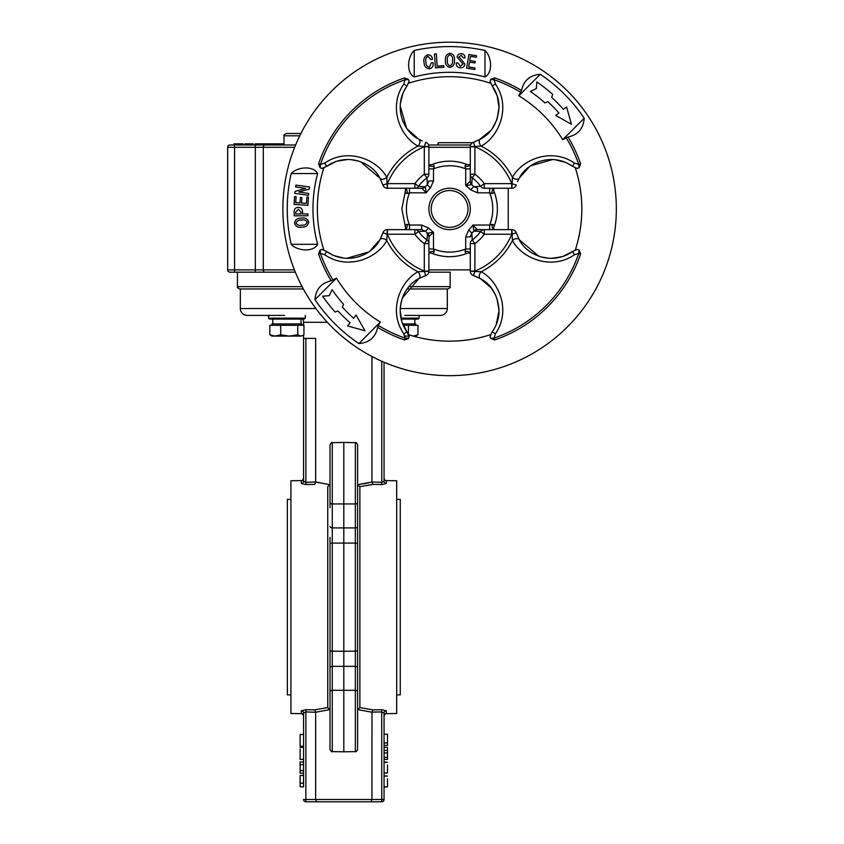 <?xml version="1.0" encoding="UTF-8"?>
<svg xmlns="http://www.w3.org/2000/svg" width="844" height="844" viewBox="0 0 844 844"><rect width="100%" height="100%" fill="white"/><g stroke="black" fill="none" stroke-linecap="round" stroke-linejoin="round"><path stroke-width="1.27" d="M471.849 184.361A4.6 4.473 180 0 1 470.298 181.006L470.298 174.212L474.898 174.212L472.229 177.873L471.712 184.614A32.863 32.863 0 0 1 473.8 186.693L470.467 189.763L477.525 192.833L477.525 188.233L473.8 186.693L480.647 186.302A38.423 38.423 0 0 0 472.229 177.873A4.6 4.494 180 0 1 470.298 174.212L470.298 146.634A4.6 4.6 0 0 1 473.495 142.256L474.898 146.761L474.898 174.212A42.949 42.949 0 0 1 484.308 183.633L484.308 188.233A4.6 4.494 -90 0 1 480.647 186.302L484.308 183.633L511.759 183.633L511.759 188.233L484.308 188.233M301.392 220.084C298.692 219.851 296.93 220.833 296.107 223.016C297.246 225.105 299.135 225.823 301.793 225.169C304.536 225.39 306.319 224.388 307.163 222.151C305.971 220.126 304.04 219.44 301.392 220.084M294.567 223.143C295.136 219.672 297.362 218.016 301.245 218.153C305.074 217.404 307.554 218.702 308.693 222.025C308.113 225.538 305.866 227.226 301.952 227.11C298.111 227.838 295.653 226.508 294.567 223.143M298.343 209.207L295.695 212.118L295.695 213.975L301.023 213.943L301.013 212.087L298.343 209.207M294.155 211.644C294.239 208.932 295.632 207.508 298.322 207.35C301.023 207.476 302.426 208.89 302.542 211.601L302.563 213.943L307.965 213.912L307.976 215.769L294.176 215.842L294.155 211.644M306.889 197L308.419 197.106L307.86 205.335L294.06 204.396L294.588 196.568L296.128 196.673L295.716 202.644L300 202.929L300.369 197.443L301.899 197.549L301.53 203.035L306.456 203.372L306.889 197M295.949 185.089L309.621 187.009L309.337 189.003L298.808 192.01L308.714 193.487L308.45 195.323L294.778 193.403L295.062 191.398L305.591 188.402L295.695 186.925L295.949 185.089M475.035 67.984L474.782 69.503L466.626 68.174L468.874 54.501L476.617 55.767L476.375 57.286L470.456 56.316L469.77 60.557L475.204 61.443L474.95 62.962L469.517 62.076L468.715 66.95L475.035 67.984M461.499 59.766L464.865 64.112C464.432 66.729 462.86 67.953 460.17 67.784C457.575 67.488 456.256 66.054 456.224 63.469L456.277 62.91L458.134 63.068L460.296 66.254L462.997 64.123L457.089 57.118C457.511 54.776 458.936 53.615 461.362 53.668C463.82 53.995 465.033 55.419 464.981 57.951L463.124 57.793L461.225 55.282L458.957 57.033L461.499 59.766M452.489 60.314C452.954 57.645 452.141 55.809 450.042 54.797C447.879 55.746 446.993 57.571 447.404 60.262C446.94 62.962 447.784 64.83 449.926 65.853C452.046 64.851 452.901 63.005 452.489 60.314M450.052 53.267C453.45 54.132 454.905 56.485 454.42 60.335C454.821 64.207 453.323 66.56 449.905 67.393C446.476 66.507 444.999 64.123 445.463 60.24C445.083 56.369 446.613 54.048 450.052 53.267M443.744 65.674L443.849 67.214L435.462 67.826L434.449 54.027L436.306 53.889L437.203 66.159L443.744 65.674M431.189 62.899L433.025 62.656C433.605 65.8 432.476 67.858 429.628 68.818C426.178 68.543 424.332 66.57 424.099 62.878C423.192 58.953 424.426 56.263 427.813 54.807C430.662 54.86 432.223 56.358 432.487 59.312L430.735 59.544L428.013 56.337C425.872 57.645 425.207 59.692 425.998 62.467C425.988 65.136 427.127 66.75 429.417 67.298L431.189 62.899M356.105 315.065L353.625 318.241A145.453 145.453 0 0 1 342.305 307.153L343.635 304.336A142.583 142.583 0 0 1 332.093 289.692L329.266 295.664L322.619 296.202A154.083 154.083 0 0 0 335.089 312.027L338.022 310.982A151.203 151.203 0 0 0 350.081 322.777L347.612 325.942L364.977 330.764L356.105 315.065M552.693 94.422A154.083 154.083 0 0 0 536.868 81.952L536.33 88.599L530.359 91.426A142.583 142.583 0 0 1 545.002 102.968L547.819 101.639A145.453 145.453 0 0 1 558.907 112.959L555.732 115.438L571.43 124.311L566.609 106.945L563.444 109.414A151.203 151.203 0 0 0 551.649 97.355L552.693 94.422M428.9 208.932A20.699 20.699 0 0 1 449.599 188.233A20.699 20.699 0 0 1 470.298 208.932A20.699 20.699 0 0 1 449.599 229.631A20.699 20.699 0 0 1 428.9 208.932M414.214 76.962L414.214 50.492C407.652 56.4 405.88 72.436 414.214 76.962A136.623 136.623 0 0 1 484.983 76.962L484.983 50.492C491.514 56.358 493.339 72.415 484.983 76.962M291.159 173.547L317.629 173.547C313.082 165.181 297.025 167.017 291.159 173.547A162.343 162.343 0 0 0 291.159 244.317L317.629 244.317C313.103 252.651 297.067 250.868 291.159 244.317M331.164 280.841C321.153 283.046 315.762 289.313 314.97 299.652L336.461 278.161L331.164 280.841A138.553 138.553 0 0 1 318.568 253.97L320.066 250.119L321.838 249.391L326.364 251.364C347.295 266.187 372.563 254.972 379.927 239.696L382.923 232.828A4.6 4.6 0 0 1 387.301 229.631L414.879 229.631A4.6 4.494 90 0 1 418.54 231.562L414.879 234.231L414.879 229.631L421.673 229.631L414.879 229.631M378.281 325.436L377.679 327.366C375.506 337.347 369.239 342.748 358.879 343.55L380.359 322.07L378.281 325.436A136.601 136.601 0 0 0 405.067 338.075L403.812 333.844A4.6 0.612 -36 0 1 407.156 332.167L401.987 322.039M518.828 95.794A132.645 132.645 0 0 1 562.737 139.693L584.217 118.213A162.343 162.343 0 0 0 540.318 74.304L518.828 95.794L521.508 90.498C523.691 80.507 529.958 75.116 540.318 74.304M584.217 118.213C583.436 128.552 578.034 134.818 568.033 137.013L562.737 139.693M428.731 228.102A28.337 28.337 0 0 0 433.499 232.248L427.486 233.25A32.863 32.863 0 0 1 425.387 231.161L428.731 228.102L421.673 225.031L421.673 229.631L425.387 231.161L418.54 231.562A38.423 38.423 0 0 0 426.969 239.981L427.486 233.25A4.6 4.515 66.1 0 1 428.974 236.605L428.9 243.642L424.3 243.642A42.949 42.949 0 0 1 414.879 234.231L387.428 234.231L387.428 229.631M430.619 252.736C432.634 253.896 433.816 253.443 434.175 251.375L433.499 248.991L433.499 232.248L428.974 236.605M427.338 233.493A4.6 4.473 -0 0 1 428.9 236.858M426.969 239.981A4.6 4.494 -0 0 1 428.9 243.642L428.9 271.093L424.3 271.093L424.3 243.642L426.969 239.981M468.768 229.8A28.337 28.337 0 0 0 472.914 225.031L473.917 231.045A32.863 32.863 0 0 1 471.828 233.134L468.768 229.8L465.698 236.858L470.298 236.858L471.828 233.134L472.229 239.981A38.423 38.423 0 0 0 480.647 231.562L473.917 231.045A4.6 4.515 -23.9 0 1 477.271 229.557L484.308 229.631L484.308 234.231A42.949 42.949 0 0 1 474.898 243.642L470.298 243.642A4.6 4.494 -0 0 1 472.229 239.981L474.898 243.642L474.898 271.093L470.298 271.093L470.298 243.642M493.402 227.901C494.563 225.897 494.109 224.715 492.041 224.356L489.657 225.031L472.914 225.031L477.271 229.557M474.159 231.182A4.6 4.473 -90 0 1 477.525 229.631M480.647 231.562A4.6 4.494 -90 0 1 484.308 229.631L511.759 229.631L511.759 234.231L484.308 234.231L480.647 231.562M470.467 189.763A28.337 28.337 0 0 0 465.698 185.606L471.712 184.614A4.6 4.515 -113.9 0 1 470.224 181.26L470.298 181.006M468.568 165.129C466.563 163.958 465.382 164.411 465.023 166.49L465.698 168.863L465.698 185.606L470.224 181.26M430.429 188.064A28.337 28.337 0 0 0 426.273 192.833L425.281 186.819A32.863 32.863 0 0 1 427.359 184.72L430.429 188.064L433.499 181.006L428.9 181.006L427.359 184.72L426.969 177.873A38.423 38.423 0 0 0 418.54 186.302L425.281 186.819A4.6 4.515 156.1 0 1 421.926 188.307L414.879 188.233L414.879 183.633A42.949 42.949 0 0 1 424.3 174.212L428.9 174.212A4.6 4.494 180 0 1 426.969 177.873L424.3 174.212L424.3 146.761L428.9 146.761L428.9 174.212M405.795 189.953C404.624 191.968 405.078 193.149 407.156 193.508L409.53 192.833L426.273 192.833L421.926 188.307M425.028 186.672A4.6 4.473 90 0 1 421.673 188.233M418.54 186.302A4.6 4.494 90 0 1 414.879 188.233L387.428 188.233L387.428 183.633L414.879 183.633L418.54 186.302M468.568 252.736C466.553 253.896 465.361 253.443 465.023 251.375A4.6 1.878 -0 0 1 470.298 253.232L468.072 252.989C455.76 257.937 443.438 257.937 431.115 252.989L428.9 253.232A4.6 1.878 -0 0 1 434.175 251.375M470.298 248.991L465.698 248.991A43.171 43.171 0 0 1 433.499 248.991L428.9 248.991M493.402 189.953C494.563 191.978 494.109 193.16 492.041 193.508A4.6 1.878 -90 0 1 493.898 188.233L493.656 190.449C498.604 202.771 498.604 215.093 493.656 227.405L493.898 229.631A4.6 1.878 -90 0 1 492.041 224.356M489.657 188.233L489.657 192.833A43.171 43.171 0 0 1 489.657 225.031L489.657 229.631M465.023 166.49A4.6 1.878 180 0 0 470.298 164.633L468.082 164.875M428.9 168.863L433.499 168.863A43.171 43.171 0 0 1 465.698 168.863L470.298 168.863M405.795 227.901C404.624 225.886 405.078 224.694 407.156 224.356A4.6 1.878 90 0 1 405.299 229.631L405.542 227.405L401.818 208.932L405.542 190.449L405.299 188.233A4.6 1.878 90 0 1 407.156 193.508M409.53 229.631L409.53 225.031A43.171 43.171 0 0 1 409.53 192.833L409.53 188.233M511.759 229.631L511.897 229.631A4.6 4.6 0 0 1 516.275 232.828L511.759 234.231A67.119 67.119 0 0 1 474.898 271.093L473.495 275.608A4.6 4.6 0 0 1 470.298 271.23L470.298 271.093M511.897 229.631L512.413 240.519A4.6 2.87 -29.4 0 1 519.271 239.696C526.593 255.015 552.06 266.155 572.833 251.364L577.359 249.391L579.121 250.119L580.63 253.97L578.741 253.464L574.511 254.719A4.6 0.612 -126 0 1 572.833 251.364L562.705 256.544M428.9 271.093L428.9 271.23A4.6 4.6 0 0 1 425.703 275.608L424.3 271.093A67.119 67.119 0 0 1 387.428 234.231L382.923 232.828L381.625 236.278M428.9 271.23L418.012 271.747A4.6 2.87 60.6 0 1 418.835 278.604C403.506 285.926 392.376 311.394 407.156 332.167L409.129 336.693L408.401 338.455L404.561 339.963L405.067 338.075A4.6 0.918 0.5 0 1 408.401 338.455M387.428 188.233L387.301 188.233A4.6 4.6 0 0 1 382.923 185.036L387.428 183.633A67.119 67.119 0 0 1 424.3 146.761L425.703 142.256A4.6 4.6 0 0 1 428.9 146.634L428.9 146.761M387.301 188.233L386.784 177.345A4.6 2.87 150.6 0 1 379.927 178.168C372.594 162.839 347.127 151.709 326.364 166.49L321.838 168.462L320.066 167.734L318.568 163.894L320.456 164.401L324.676 163.145A4.6 0.612 54 0 1 326.364 166.49L336.482 161.32M495.386 84.01C511.591 107.399 498.572 136.96 481.185 146.117L470.298 146.634A4.6 4.6 0 0 1 473.495 142.256L480.363 139.26C491.588 133.257 497.812 122.591 499.036 107.272C499.089 99.676 496.757 92.492 492.031 85.698L490.058 81.172L490.786 79.399L494.637 77.901L494.13 79.79L495.386 84.01A4.6 0.612 144 0 1 492.031 85.698L497.211 95.815L499.036 107.272L497.105 119.046M470.298 146.761L474.898 146.761A67.119 67.119 0 0 1 511.759 183.633L516.275 185.036A4.6 4.6 0 0 1 511.897 188.233L511.759 188.233M492.041 193.508L489.657 192.833L477.525 192.833M480.363 139.26A4.6 2.87 -119.4 0 0 481.185 146.117A70.305 70.305 0 0 1 512.413 177.345L511.897 188.233M465.023 251.375L465.698 248.991L465.698 236.858M574.511 254.719C551.132 270.924 521.56 257.905 512.413 240.519A70.305 70.305 0 0 1 481.185 271.747L470.298 271.23M407.156 224.356L409.53 225.031L421.673 225.031M403.812 333.844C387.607 310.465 400.615 280.894 418.012 271.747A70.305 70.305 0 0 1 386.784 240.519L387.301 229.631M430.619 165.129C432.645 163.958 433.827 164.411 434.175 166.49L433.499 168.863L433.499 181.006M468.072 164.875C455.76 159.927 443.438 159.927 431.115 164.875L428.9 164.633A4.6 1.878 180 0 0 434.175 166.49M324.676 163.145C348.066 146.94 377.627 159.949 386.784 177.345A70.305 70.305 0 0 1 418.012 146.117L428.9 146.634M520.917 92.418A136.601 136.601 0 0 0 494.13 79.79A4.6 0.918 -179.5 0 1 490.786 79.399M408.517 83.24L408.517 83.24A132.234 132.234 0 0 1 490.67 83.24L490.385 82.438M496.757 120.006L492.39 128.351M490.607 130.693L478.959 140.009M418.835 139.26A4.6 2.87 -60.6 0 1 418.012 146.117C400.7 136.95 387.544 107.568 403.812 84.01L405.067 79.79L404.561 77.901L408.401 79.399L409.129 81.172L407.156 85.698C392.344 106.629 403.559 131.896 418.835 139.26L422.243 140.959M320.066 167.734A4.6 0.918 90.5 0 0 320.456 164.401A136.601 136.601 0 0 1 405.067 79.79A4.6 0.918 -0.5 0 0 408.401 79.399M403.812 84.01A4.6 0.612 36 0 0 407.156 85.698L403.495 91.964M400.351 103.485L403.021 93.062M418.677 139.165L407.357 129.111M406.502 127.908L400.183 105.869M382.923 185.036L379.927 178.168L360.483 161.689M323.906 250.003L323.906 250.003A132.234 132.234 0 0 1 323.906 167.85L323.104 168.146M336.83 161.204L347.675 159.484M350.577 159.579L358.637 161.077M380.085 178.453L380.538 179.318M344.152 258.18L333.728 255.51M332.631 255.036L326.364 251.364A4.6 0.612 -54 0 1 324.676 254.719L320.456 253.464L318.568 253.97M379.832 239.844L369.777 251.174M368.575 252.029L346.536 258.348M333.085 280.25A136.601 136.601 0 0 1 320.456 253.464A4.6 0.918 -90.5 0 0 320.066 250.119M324.676 254.719C348.234 270.977 377.616 257.821 386.784 240.519A4.6 2.87 -150.6 0 0 379.927 239.696M490.67 334.625L490.67 334.625A132.234 132.234 0 0 1 408.517 334.625L408.812 335.427M401.871 321.691L400.151 310.845M400.246 307.954L401.744 299.894M402.356 298.048L418.835 278.604L425.703 275.608M419.12 278.446L419.985 277.982M496.937 298.343L499.036 310.592L496.209 324.729M495.175 326.997L492.031 332.167C496.768 325.341 499.099 318.146 499.036 310.592C497.854 295.326 491.63 284.671 480.363 278.604L491.008 287.677M580.63 253.97A138.553 138.553 0 0 1 494.637 339.963L494.13 338.075L495.386 333.844C511.643 310.297 498.487 280.904 481.185 271.747A4.6 2.87 119.4 0 0 480.363 278.604L473.6 275.64M473.843 275.724L477.198 277.022M491.029 287.688L495.766 295.432M494.637 339.963L490.786 338.455L490.058 336.693L492.031 332.167A4.6 0.612 -144 0 1 495.386 333.844M579.121 250.119A4.6 0.918 -89.5 0 0 578.741 253.464A136.601 136.601 0 0 1 494.13 338.075A4.6 0.918 179.5 0 0 490.786 338.455M516.275 232.828L519.271 239.696L538.715 256.165M575.291 167.85L575.291 167.85A132.234 132.234 0 0 1 575.291 250.003L576.093 249.718M562.357 256.65L551.512 258.37M548.621 258.275L540.772 256.85M519.113 239.411L518.649 238.546M555.035 159.685L565.469 162.354M566.556 162.829L572.833 166.49C551.892 151.677 526.624 162.892 519.271 178.168L517.572 181.576M519.355 178.01L529.42 166.69M530.612 165.835L552.651 159.516M580.63 163.894L579.121 167.734L577.359 168.462L572.833 166.49A4.6 0.612 126 0 1 574.511 163.145L578.741 164.401L580.63 163.894A138.553 138.553 0 0 0 568.033 137.013M566.102 137.614A136.601 136.601 0 0 1 578.741 164.401A4.6 0.918 89.5 0 0 579.121 167.734M574.511 163.145C550.963 146.877 521.571 160.033 512.413 177.345A4.6 2.87 29.4 0 0 519.271 178.168M408.939 335.859L409.108 336.545M576.526 249.592L577.212 249.423M490.258 81.995L490.09 81.319M322.661 168.272L321.986 168.441M380.359 322.07A132.645 132.645 0 0 1 336.461 278.161M282.867 208.932A166.732 166.732 0 0 0 449.599 375.664A166.732 166.732 0 0 0 616.331 208.932A166.732 166.732 0 0 0 449.599 42.2A166.732 166.732 0 0 0 282.867 208.932M314.97 299.652A162.343 162.343 0 0 0 358.879 343.55M484.983 50.492A162.343 162.343 0 0 0 414.214 50.492M317.629 244.317A136.623 136.623 0 0 1 317.629 173.547M449.599 190.533A18.399 18.399 0 0 0 431.2 208.932A18.399 18.399 0 0 0 449.599 227.331A18.399 18.399 0 0 0 467.998 208.932A18.399 18.399 0 0 0 449.599 190.533M303.334 288.964L239.749 288.964C237.597 287.941 236.837 287.182 237.449 286.665L302.099 286.665M428.594 144.999L470.593 144.999M274.796 144.999L274.796 143.849L255.204 143.849L255.204 144.999L238.504 144.999L238.504 143.849L233.988 143.849L233.988 144.999L229.969 144.999L295.611 144.999M233.988 144.999L234.569 144.999L234.569 147.299L227.669 147.299A2.3 2.3 0 0 1 229.969 144.999A2.3 2.3 0 0 0 227.669 147.299L227.669 269.869L234.569 269.869L234.569 272.169L295.326 272.169L229.969 272.169A2.3 2.3 0 0 1 227.669 269.869A2.3 2.3 0 0 0 229.969 272.169L234.569 272.169M450.168 272.169L428.805 272.169L450.168 272.169L450.168 286.665C450.791 287.182 450.021 287.941 447.869 288.964L407.198 288.964M274.796 143.849L284.017 143.849M271.589 143.849L271.589 144.999M273.604 143.849L273.604 144.999M265.216 143.849L265.216 144.999M267.073 143.849L267.073 144.999M267.147 143.849L267.147 144.999M264.9 144.999A2.3 1.593 90 0 0 263.296 147.299L255.331 147.299L255.204 144.999M263.444 143.849L263.444 144.999M253.274 144.999L253.274 143.849L244.802 143.849L244.802 144.999M249.001 143.849L249.001 144.999M246.659 143.849L246.659 144.999M242.945 144.999L242.945 143.849L238.504 143.849M472.513 142.699L438.163 142.699L438.163 144.999M438.163 142.699L437.962 144.999M299.757 135.8L284.017 135.8C283.257 135.515 284.017 134.755 286.316 133.5L300.907 133.5M227.669 147.299L227.669 269.869M508.236 188.233L508.236 229.631M447.299 288.964L447.299 308.514A6.9 6.9 0 0 1 440.399 315.403L404.867 315.403M269.415 319.085L268.498 318.167L305.296 318.167L304.368 319.085L269.415 319.085L268.498 318.167L268.972 315.403L247.218 315.403A6.9 6.9 0 0 1 240.318 308.514L315.867 308.514M284.502 315.403L268.972 315.403M302.764 319.085A6.9 6.9 0 0 1 303.566 322.303L303.566 325.299M330.015 491.43L330.015 502.402A2.3 1.551 0 0 0 332.272 503.952L332.272 442.636L343.814 442.435L343.814 651.241L355.345 651.157L355.345 442.636C355.894 442.066 356.643 442.826 357.603 444.936L357.603 667.899A2.3 1.551 0 0 0 355.345 666.338L355.345 651.157A2.3 0.939 0 0 0 357.603 650.218L357.603 530.549M330.015 650.218A2.3 0.939 0 0 0 332.272 651.157L332.272 751.614C331.724 752.183 330.975 751.424 330.015 749.314L330.015 537.364M330.015 698.758L330.015 686.562L330.015 698.758M330.015 526.35A2.3 1.551 0 0 0 332.272 527.911L332.272 651.157L343.814 651.241L343.814 751.814L332.272 751.614M240.318 288.964L240.318 308.514M303.566 335.057L303.566 338.402L305.866 338.402L305.866 482.325L303.566 481.259L303.566 338.402L303.566 478.284C302.606 480.384 301.846 481.154 301.308 480.584L301.308 483.506L305.908 484.54L305.866 482.325L315.645 481.998L329.909 484.667L330.015 483.971M305.866 338.402L315.645 338.402L315.645 481.998L318.473 482.684M357.603 483.971L357.708 484.667L371.972 481.998L381.762 482.325L381.752 361.232M371.972 356.495L371.972 481.998M301.308 480.584L290.916 480.763L290.916 713.486L301.308 713.665L301.308 710.743L305.908 709.709L314.759 709.867L327.694 707.578M386.309 480.584C385.771 481.154 385.012 480.384 384.052 478.284L384.052 362.234L384.052 481.259L381.752 482.325L381.71 484.54L386.309 483.506L386.309 480.584L396.701 480.763L396.701 713.486L386.309 713.665C385.792 713.085 385.043 713.845 384.052 715.965L384.052 799.5L384.052 786.924L387.501 786.924L384.052 786.713M366.813 485.627L372.858 484.382L359.871 486.682L357.708 484.667L365.325 483.485M384.052 776.09L387.501 776.09L384.052 775.826L384.052 773.157L387.501 772.935L384.052 772.935M384.052 762.322L387.501 762.322L384.052 762.058L384.052 759.4L387.501 759.4L387.501 757.342L384.052 757.342M387.501 757.342L387.501 747.383L384.052 747.383L384.052 745.4L387.501 745.4L387.501 742.92L384.052 742.92M387.501 742.92L387.501 734.206L384.052 734.206L384.052 712.99L381.752 711.925L371.982 712.104L371.972 799.5L371.022 801.8L316.595 801.8L371.022 801.8L371.972 799.5L381.752 799.5L381.71 709.709L386.309 710.743A2.3 2.247 0 0 0 384.052 712.99M359.871 486.682L359.871 707.567L372.858 709.867L359.871 707.567L357.603 710.279M301.308 483.506L301.308 483.506A2.3 2.247 180 0 0 303.566 481.259M369.144 482.684L365.41 483.475M330.015 710.279L329.909 709.572L315.645 712.252L315.645 799.5L371.972 799.5M315.645 712.252L305.866 711.925L305.908 709.709M371.972 712.252L357.708 709.572M300.116 754.969L300.116 748.966L300.116 759.378L303.566 759.4L303.566 761.963L300.116 761.963L300.116 773.157L303.566 773.157L303.566 775.414L300.116 775.414L300.116 786.819L303.566 786.819L303.566 712.99L303.566 734.47L300.116 734.47M300.116 743.142L300.116 734.955L300.116 746.254L303.566 746.254L303.566 747.383L300.116 747.383M381.752 801.8L381.752 799.5L384.052 799.5A2.3 2.3 0 0 1 381.752 801.8L371.086 801.789M316.595 801.8L305.866 801.8A2.3 2.3 0 0 1 303.566 799.5L315.645 799.5L316.595 801.8M330.015 456.235L330.015 507.687M330.015 502.402L330.015 444.936C330.975 442.826 331.724 442.066 332.272 442.636M357.603 495.491L357.603 456.235M357.603 698.758L357.603 686.562M357.603 702.82L357.603 656.885M330.015 667.899A2.3 1.551 0 0 1 332.272 666.338L355.345 666.338L355.345 690.297A2.3 1.551 0 0 1 357.603 691.848L357.603 749.314C356.643 751.424 355.894 752.183 355.345 751.614L355.345 690.297L332.272 690.297A2.3 1.551 0 0 0 330.015 691.848M384.052 481.259A2.3 2.247 180 0 0 386.309 483.506M381.71 484.54L372.858 484.382L371.982 482.146M381.71 709.709L372.858 709.867L371.982 712.104M301.308 710.743A2.3 2.247 0 0 1 303.566 712.99L305.866 711.925L305.866 801.8M314.759 709.867L315.635 712.104M329.909 484.667L327.746 486.682L327.746 707.567L329.909 709.572M305.908 484.54L314.759 484.382L315.635 482.146M300.116 783.158L303.566 783.158M300.116 764.653L303.566 764.653M300.116 770.572L303.566 770.572M300.116 770.678L303.566 770.678M387.501 786.713L387.501 778.748M387.501 772.935L387.501 764.981M387.501 752.932L384.052 752.932M387.501 750.453L384.052 750.453M413.37 336.102L415.67 336.102L417.959 334.773L413.201 336.102M404.835 336.102L409.002 336.102M403.232 325.299L417.959 325.299L417.959 334.773M408.443 325.299L408.443 334.435M402.662 323.917L415.67 323.917L415.67 325.299M401.153 319.085L418.202 319.085L419.12 318.167L419.12 315.403M400.942 318.167L419.12 318.167M300.854 336.102L302.901 335.49L300.854 336.102L297.753 334.773L289.239 336.102L300.854 336.102M275.281 336.102L289.239 336.102L280.714 334.773L275.281 336.102L269.848 334.773L271.947 336.102L275.281 336.102M269.848 334.773L269.848 325.299L303.945 325.299L303.945 334.773L302.901 335.49M297.753 325.299L297.753 334.773M280.714 325.299L280.714 334.773M271.947 323.917L271.947 325.299L271.947 323.917L301.846 323.917L301.846 325.299M396.701 499.384L400.267 499.384L400.267 694.865L396.701 694.865M290.916 499.384L287.35 499.384L287.35 694.865L290.916 694.865M318.568 163.894A138.553 138.553 0 0 1 404.561 77.901M494.637 77.901A138.553 138.553 0 0 1 521.508 90.498M404.561 339.963A138.553 138.553 0 0 1 377.679 327.366M470.298 147.299L428.9 147.299M294.672 147.299L263.296 147.299L263.296 269.869L255.331 269.869L255.331 147.299L234.569 147.299L234.569 269.869L255.331 269.869L255.331 272.169M428.9 269.869L470.298 269.869M294.408 269.869L263.296 269.869A2.3 1.593 90 0 0 264.9 272.169M282.128 144.999L282.128 143.849M409.023 286.665L450.168 286.665M400.214 308.514L447.299 308.514M357.603 502.402A2.3 1.551 0 0 1 355.345 503.952L332.272 503.952L332.272 527.911L355.345 527.911A2.3 1.551 -0 0 0 357.603 526.35M327.345 322.303L303.566 322.303M386.309 710.743L386.309 713.665M330.015 544.032A2.3 0.939 0 0 1 332.272 543.093L355.345 543.093A2.3 0.939 0 0 1 357.603 544.032M409.129 81.172L408.812 82.438M321.838 249.391L323.104 249.718M490.058 336.693L490.385 335.427M577.359 168.462L576.093 168.146M278.172 144.999L278.172 143.849M281.316 144.999L281.316 143.849M284.017 135.8L284.017 144.999M237.449 286.665L237.449 272.169M355.345 751.614L343.814 751.814M355.345 442.636L343.814 442.435M301.308 713.665C301.846 713.096 302.606 713.866 303.566 715.965M387.501 759.4L384.052 759.4M414.837 319.085L414.837 323.917M272.781 319.085L272.781 323.917L272.781 319.085M301.013 319.085L301.013 323.917M305.296 318.167L305.296 315.403M268.498 318.167L268.498 315.403"/></g></svg>
